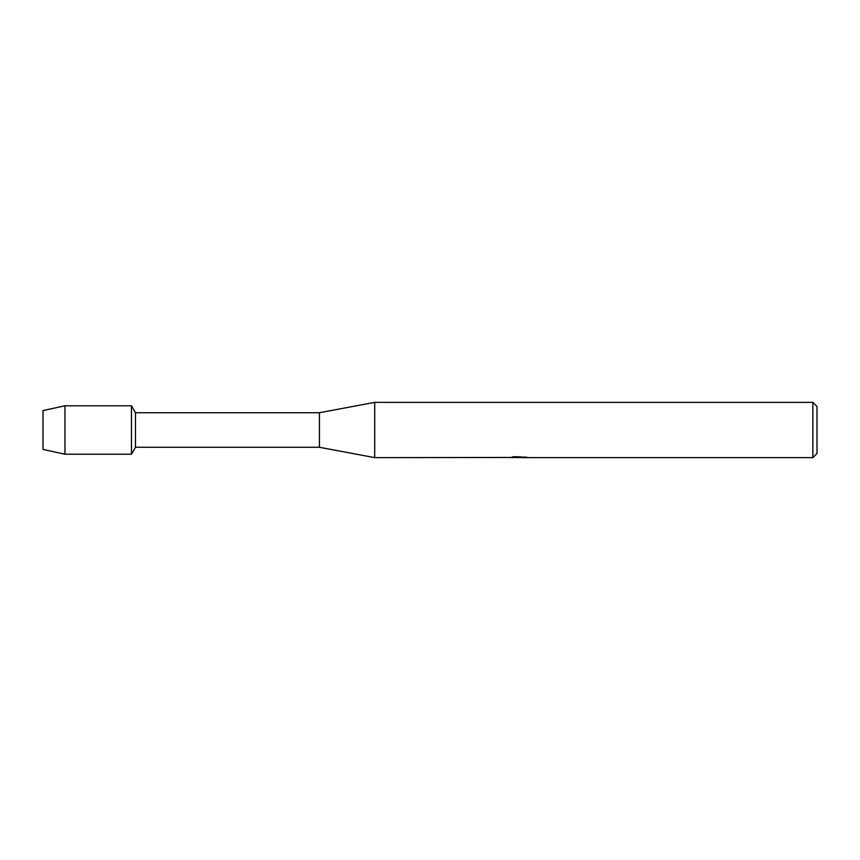 <?xml version="1.0" encoding="UTF-8"?>
<svg xmlns="http://www.w3.org/2000/svg" width="860" height="860" viewBox="0 0 860 860"><rect width="100%" height="100%" fill="white"/><g stroke="black" fill="none" stroke-linecap="round" stroke-linejoin="round"><path stroke-width="1.29" d="M510.163 457.456L374.713 457.638L319.425 447.275L135.471 447.275L131.462 454.22L64.973 454.22L43 449.414L43 410.585L64.973 405.78L131.462 405.78L135.471 412.725L319.425 412.725L374.713 402.362L812.85 402.362L817 406.5L817 453.5L812.85 457.638L521.096 457.638L526.051 457.101M135.471 447.275L135.471 412.725M131.462 454.22L131.462 405.78L131.462 454.22M319.425 447.275L319.425 412.725M374.713 457.638L374.713 402.362M519.472 457.509L515.914 457.509M518.462 457.638L517.279 457.638M812.85 457.638L812.85 402.362M510.163 457.595L519.451 457.219L511.496 457.219L514.087 456.638L526.75 457.284M527.782 457.402C519.494 457.445 519.494 457.509 527.782 457.574M513.495 457.509L518.838 457.456M512.044 457.079L519.451 457.219M64.973 454.22L64.973 405.78M43 449.414L43 410.585M518.698 457.509L520.999 457.509"/></g></svg>
